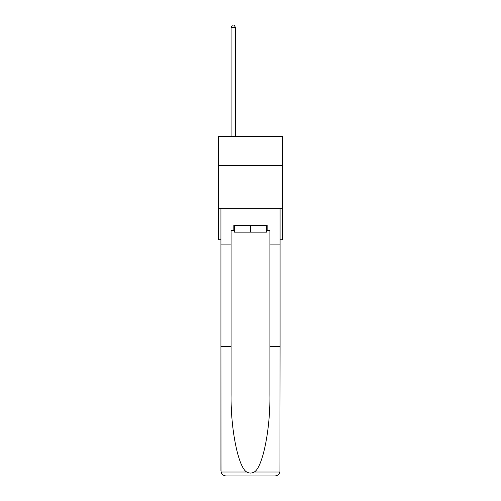 <?xml version="1.0" encoding="UTF-8"?>
<svg xmlns="http://www.w3.org/2000/svg" width="501" height="501" viewBox="0 0 501 501"><rect width="100%" height="100%" fill="white"/><g stroke="black" fill="none" stroke-linecap="round" stroke-linejoin="round"><path stroke-width="0.75" d="M282.395 165.606L282.395 136.291L218.605 136.291L218.605 165.606L282.395 165.606L282.395 239.741L280.072 239.741M282.395 208.704L218.605 208.704L218.605 165.606M218.605 208.704L218.605 239.741L220.928 239.741M266.62 225.256L266.62 232.157L234.38 232.157L234.38 225.256M250.5 225.256L250.5 232.157M233.861 230.429L231.105 230.429L231.105 346.636L220.928 346.636L221.079 472.017C221.868 474.466 223.54 475.775 226.101 475.95L274.899 475.95C277.46 475.775 279.132 474.466 279.921 472.017L280.072 346.636L269.895 346.636L269.895 230.429L267.139 230.429L267.139 225.256L233.861 225.256L233.861 230.429L234.38 230.429M261.791 475.95L274.899 475.95L261.791 475.95M231.105 346.636L231.105 394.869C230.566 429.132 238.351 467.514 246.742 472.017C249.248 473.407 251.746 473.407 254.257 472.017C262.649 467.514 270.434 429.132 269.895 394.869L269.895 346.636M220.928 470.777L220.928 208.704L280.072 208.704L280.072 244.914L269.895 244.914M231.105 244.914L220.928 244.914M280.072 346.636L280.072 244.914M266.62 230.429L267.139 230.429M235.414 136.291L235.414 27.292L231.105 27.292L231.105 136.291M231.105 27.292L232.395 25.05L234.124 25.05L235.414 27.292M221.079 472.017L246.742 472.017M254.257 472.017L279.921 472.017"/></g></svg>
